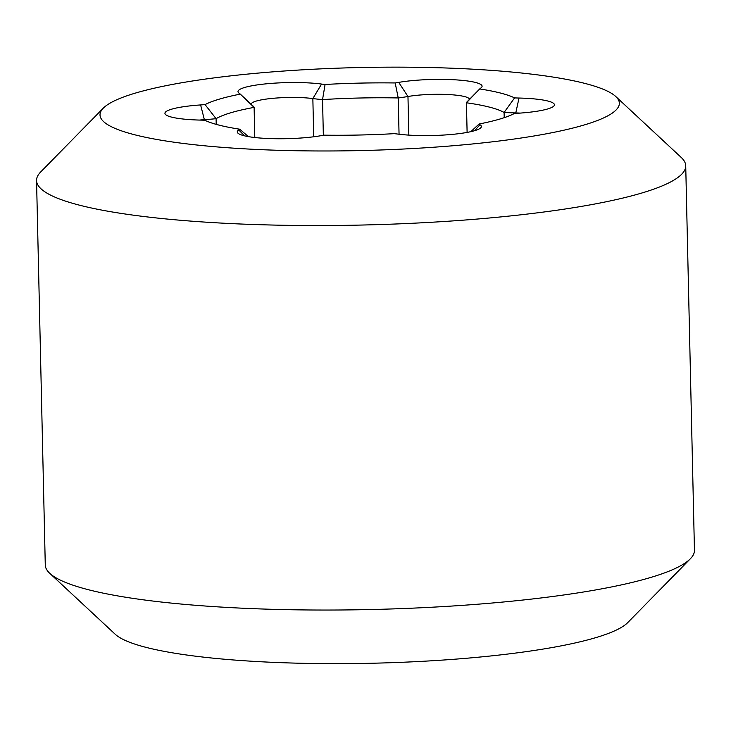 <?xml version="1.0" encoding="UTF-8"?>
<svg xmlns="http://www.w3.org/2000/svg" width="731" height="731" viewBox="0 0 731 731"><rect width="100%" height="100%" fill="white"/><g stroke="black" fill="none" stroke-linecap="round" stroke-linejoin="round"><path stroke-width="1.1" d="M36.55 180.511L45.276 565.008A324.674 51.892 -1.3 0 0 49.754 573.314A324.674 51.892 -1.3 0 0 371.037 609.526A324.674 51.892 -1.3 0 0 690.356 558.776A324.674 51.892 -1.3 0 0 694.45 550.279L685.724 165.782A324.674 51.892 178.7 0 1 362.311 225.029A324.674 51.892 178.7 0 1 36.55 180.511A324.674 51.892 178.7 0 1 40.644 172.013L103.29 108.161A259.733 41.512 -1.3 0 0 360.621 150.568A259.733 41.512 -1.3 0 0 615.776 96.529A259.733 41.512 -1.3 0 0 231.727 75.759A259.733 41.512 -1.3 0 0 103.29 108.161M615.776 96.529L681.246 157.476A324.674 51.892 178.7 0 1 685.724 165.782M238.726 129.944A55.784 8.918 -1.3 0 0 239.667 129.186A162.337 25.95 178.7 0 1 204.781 120.231A55.784 8.918 -1.3 0 0 200.34 120.094A49.352 7.886 178.7 0 1 165.608 114.593A49.352 7.886 178.7 0 1 200.614 104.935A55.784 8.918 -1.3 0 0 205.064 104.597A162.337 25.95 178.7 0 1 240.289 94.125A55.784 8.918 -1.3 0 0 240.179 94.016A55.784 8.918 -1.3 0 0 239.384 93.413A49.352 7.886 178.7 0 1 238.681 92.874A49.352 7.886 178.7 0 1 264.33 84.019A49.352 7.886 178.7 0 1 321.567 84.056A55.784 8.918 -1.3 0 0 325.076 84.476A162.337 25.95 178.7 0 1 395.188 82.959A55.784 8.918 -1.3 0 0 398.724 82.384A49.352 7.886 178.7 0 1 455.724 79.853A49.352 7.886 178.7 0 1 481.464 87.519A49.352 7.886 178.7 0 1 480.632 88.186A55.784 8.918 -1.3 0 0 479.7 88.944A162.337 25.95 178.7 0 1 514.587 97.899A55.784 8.918 -1.3 0 0 519.019 98.036A49.352 7.886 178.7 0 1 553.815 106.086A49.352 7.886 178.7 0 1 518.754 113.195A55.784 8.918 -1.3 0 0 514.304 113.533A162.337 25.95 178.7 0 1 479.07 124.005A55.784 8.918 -1.3 0 0 479.984 124.718A49.352 7.886 178.7 0 1 480.751 127.806A49.352 7.886 178.7 0 1 447.674 134.778A49.352 7.886 178.7 0 1 397.801 134.075A55.784 8.918 -1.3 0 0 394.292 133.654A162.337 25.95 178.7 0 1 324.171 135.171A55.784 8.918 -1.3 0 0 320.644 135.747A49.352 7.886 178.7 0 1 271.018 138.616A49.352 7.886 178.7 0 1 237.959 133.17A49.352 7.886 178.7 0 1 238.726 129.944L244.565 135.838M690.356 558.776L627.71 622.629A259.733 41.512 178.7 0 1 372.262 663.236A259.733 41.512 178.7 0 1 115.224 634.261L49.754 573.314M254.799 137.519L254.114 107.384A149.352 23.867 -1.3 0 0 216.084 118.687L216.212 124.371M399.053 134.23L398.231 97.954A149.352 23.867 -1.3 0 0 322.545 99.599L323.349 135.299M504.207 117.673L504.088 112.455A149.352 23.867 -1.3 0 0 466.433 102.788L467.109 132.412M205.064 104.597L216.084 118.687A68.769 10.992 178.7 0 1 204.497 119.665A36.367 5.811 -1.3 0 0 199.526 120.067M325.076 84.476L322.545 99.599A68.769 10.992 178.7 0 1 312.85 98.566A36.367 5.811 -1.3 0 0 273.339 98.283A36.367 5.811 -1.3 0 0 251.272 104.131A36.367 5.811 -1.3 0 0 251.309 104.378M240.179 94.016L253.273 106.205A68.769 10.992 178.7 0 1 254.114 107.384L240.289 94.125M469.393 99.453A36.367 5.811 -1.3 0 0 469.393 99.334A36.367 5.811 -1.3 0 0 447.299 94.5A36.367 5.811 -1.3 0 0 407.971 96.501A68.769 10.992 178.7 0 1 398.231 97.954L395.188 82.959M466.433 102.788A68.769 10.992 178.7 0 1 467.173 101.71L479.7 88.944L466.433 102.788M520.18 113.095A36.367 5.811 -1.3 0 0 515.647 112.93A68.769 10.992 178.7 0 1 504.088 112.455L514.587 97.899M479.07 124.005L470.855 131.644M239.667 129.186L248.449 136.633M204.506 120.222L200.614 104.935M313.718 136.779L312.85 98.566L321.567 84.056M408.839 135.116L407.971 96.501L398.724 82.384M515.657 113.424L519.019 98.036M479.984 124.718L474.565 130.694"/></g></svg>
